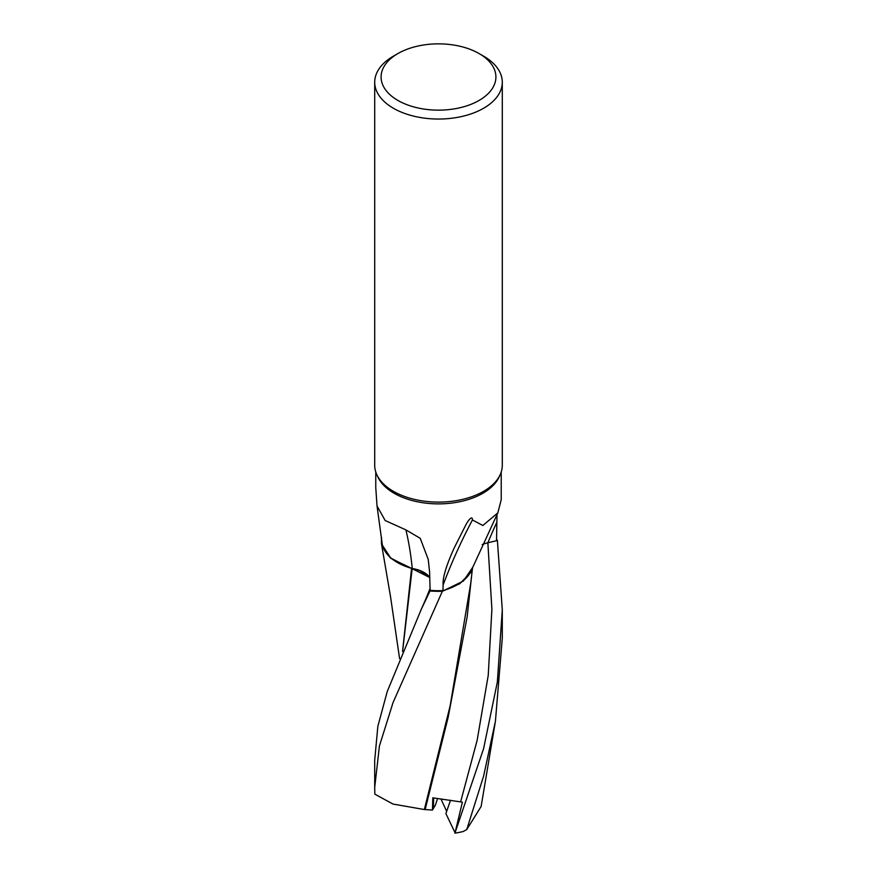 <?xml version="1.0" encoding="UTF-8"?>
<svg xmlns="http://www.w3.org/2000/svg" width="877" height="877" viewBox="0 0 877 877"><rect width="100%" height="100%" fill="white"/><g stroke="black" fill="none" stroke-linecap="round" stroke-linejoin="round"><path stroke-width="1.32" d="M472.582 567.331L470.719 583.315L450.153 705.766L424.347 809.537L392.973 804.056L374.841 794.156L374.709 787.425L379.423 745.976L393.06 702.543L442.37 591.241L459.756 583.753L470.401 572.944L472.451 567.671L470.401 572.944L459.767 583.753L442.49 591.208A63.736 36.801 180 0 1 430.168 590.966L430.289 590.385A62.727 36.22 180 0 1 430.114 590.374L429.587 571.848L428.228 559.405L420.236 538.325L405.876 529.872L385.167 520.521L377.033 505.996L381.988 542.249A52.741 30.454 180 0 0 409.153 567.616L390.177 557.728L381.484 543.839L381.407 538.116A63.736 36.801 180 0 1 381.638 537.853A63.736 36.801 180 0 0 381.407 538.116L381.418 538.029A63.791 36.834 180 0 1 381.627 537.787M429.785 577.625L419.776 570.642L421.859 571.497M419.568 570.554L411.675 568.373A52.741 30.454 180 0 1 409.153 567.616M411.587 568.351L390.956 558.408L381.484 543.85L390.945 558.397L411.587 568.384L402.543 651.447M479.105 53.563L483.611 56.161A63.791 36.834 180 0 1 502.291 82.208L502.291 465.281A63.791 36.834 180 0 1 500.142 474.753A63.791 36.834 180 0 1 483.611 491.317A63.791 36.834 180 0 1 421.947 500.844A63.791 36.834 180 0 1 376.858 474.753A63.791 36.834 180 0 1 374.709 465.281L374.709 82.208A63.791 36.834 180 0 1 393.389 56.161L397.906 53.563A57.411 33.151 180 0 1 479.105 53.563A57.411 33.151 180 0 1 479.094 100.438A57.411 33.151 180 0 1 397.906 100.438A57.411 33.151 180 0 1 397.906 53.563L393.389 56.161M500.142 474.753L499.123 476.989A62.727 36.22 180 0 1 482.854 493.269A62.727 36.22 180 0 1 422.221 502.642A62.727 36.22 180 0 1 377.877 476.989L376.858 474.753M496.546 539.267A63.736 36.801 180 0 1 497.391 540.407L502.291 609.877L497.347 682.021L483.6 748.64L455.053 832.766L462.387 802.148L432.81 797.84L432.46 810.063L433.326 808.572L433.698 797.949L433.326 808.572L435.485 804.889L437.601 798.443M455.053 832.766L445.889 813.571L450.515 800.241L446.678 811.357L440.934 798.892M502.291 82.208A63.791 36.834 180 0 1 483.611 108.255A63.791 36.834 180 0 1 414.087 116.235A63.791 36.834 180 0 1 374.709 82.208M375.805 488.193L377.033 505.996M442.929 590.605L443.126 584.959C442.523 577.998 446.196 565.698 454.143 548.048L466.038 524.523C466.926 522.571 472.462 514.119 472.44 519.962L482.854 525.498L497.807 512.892L471.607 569.82A52.741 30.454 180 0 1 442.929 590.605A62.727 36.22 180 0 1 430.289 590.385L421.179 609.537L387.239 691.525L377.855 726.309L374.709 760.184L374.709 787.425M496.535 540.616L497.391 540.407A63.736 36.801 180 0 0 496.546 539.278M497.807 512.892L501.216 499.791L501.227 471.979M497.007 514.393L496.535 540.725L487.875 542.775A25.948 14.975 0 0 0 482.175 544.65L483.994 543.926M443.126 584.959A673.646 602.378 6.3 0 1 472.44 519.962M430.289 590.385L430.168 590.966A63.736 36.801 180 0 0 442.501 591.208L463.462 581.012L472.44 567.704M405.876 529.872A648.498 226.606 117.6 0 1 412.234 568.526A25.948 14.975 180 0 1 429.785 577.515M429.785 577.548L412.091 568.636M412.234 568.526A52.741 30.454 180 0 1 411.675 568.373M495.154 722.878L481.122 806.489L466.739 829.576L463.242 831.506A63.791 36.834 180 0 1 454.911 833.15M466.739 829.576L483.611 776.101L495.417 721.289L502.291 638.303L502.291 609.877M432.46 810.063L424.019 809.471M425.115 809.69L448.158 717.309L467.156 616.805L472.232 570.149M430.168 590.966L430.158 590.988A63.791 36.834 180 0 0 442.37 591.241M402.609 651.282L412.157 568.702M496.546 539.202A63.791 36.834 180 0 1 497.445 540.385M487.875 542.775A637.239 569.82 6.3 0 1 496.733 522.528M460.633 801.841L477.154 740.243L488.237 675.356L491.898 609.274L487.853 542.786M426.069 598.432L430.07 588.522M375.773 487.524L375.773 471.979M426.069 598.41L421.179 609.537M381.495 543.915L390.55 596.809L399.594 658.682"/></g></svg>
